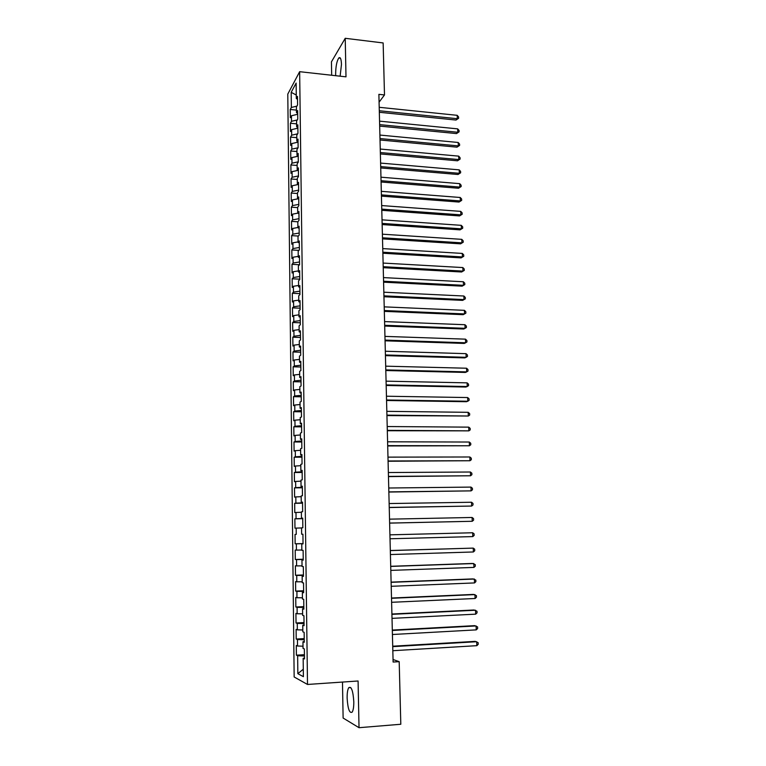 <?xml version="1.0" encoding="UTF-8"?>
<svg xmlns="http://www.w3.org/2000/svg" width="766" height="766" viewBox="0 0 766 766"><rect width="100%" height="100%" fill="white"/><g stroke="black" fill="none" stroke-linecap="round" stroke-linejoin="round"><path stroke-width="1.15" d="M353.796 701.656C353.049 690.702 351.355 686.058 348.731 687.705C347.62 689.592 347.084 693.058 347.132 698.113C347.841 709.01 349.535 713.673 352.207 712.093C353.308 710.206 353.844 706.731 353.796 701.656M340.133 76.188L341.473 64.373C341.234 58.858 340.334 56.722 338.783 57.986C336.791 61.098 335.747 66.422 335.642 73.948L335.719 75.69M342.479 682.066L343.12 718.039L359.024 727.7L400.81 724.263L399.191 661.661L393.054 659.526M287.786 94.094L294.154 676.972L307.501 684.459L299.65 71.688L287.786 94.094M299.65 71.688L345.993 76.839L345.227 38.3L331.439 61.854L331.678 75.25M296.27 95.032L291.185 92.313L291.358 107.47L290.237 109.481L290.333 117.734L291.453 115.762L291.511 121.306L290.4 123.259L290.486 131.551L291.607 129.636L291.674 135.199L290.553 137.095L290.649 145.425L291.769 143.568L291.836 149.159L290.707 150.988L290.802 159.357L291.932 157.566L291.99 163.177L290.869 164.949L290.965 173.346L292.085 171.622L292.152 177.252L291.023 178.957L291.118 187.402L292.248 185.736L292.315 191.395L291.185 193.042L291.281 201.515L292.411 199.907L292.478 205.594L291.339 207.174L291.434 215.686L292.574 214.145L292.641 219.861L291.501 221.374L291.597 229.924L292.736 228.44L292.804 234.185L291.664 235.631L291.76 244.22L292.909 242.803L292.966 248.567L291.827 249.955L291.923 258.573L293.072 257.232L293.139 263.016L291.99 264.337L292.085 273.002L293.234 271.719L293.301 277.531L292.152 278.786L292.248 287.48L293.407 286.273L293.474 292.105L292.315 293.292L292.411 302.034L293.57 300.885L293.637 306.754L292.478 307.865L292.574 316.645L293.742 315.563L293.809 321.452L292.641 322.505L292.746 331.324L293.905 330.309L293.972 336.226L292.813 337.212L292.909 346.06L294.077 345.121L294.144 351.067L292.976 351.977L293.072 360.872L294.249 360.001L294.316 365.966L293.139 366.809L293.244 375.742L294.422 374.938L294.489 380.932L293.311 381.707L293.416 390.679L294.594 389.951L294.661 395.974L293.483 396.673L293.579 405.683L294.766 405.022L294.833 411.074L293.646 411.706L293.751 420.754L294.939 420.17L295.006 426.25L293.818 426.806L293.924 435.892L295.111 435.385L295.178 441.484L293.991 441.972L294.096 451.097L295.283 450.657L295.36 456.795L294.163 457.206L294.268 466.379L295.465 466.015L295.532 472.172L294.335 472.507L294.441 481.718L295.638 481.431L295.714 487.616L294.508 487.875L294.613 497.134L295.82 496.914L295.887 503.138L294.68 503.319L294.786 512.617L295.992 512.473L296.069 518.716L294.862 518.831L294.967 528.167L296.174 528.109L296.241 534.381L295.034 534.409L295.14 543.793L296.356 543.812L296.423 550.112L295.207 550.065L295.312 559.486L296.538 559.582L296.605 565.911L295.389 565.787L295.494 575.256L296.72 575.429L296.787 581.787L295.571 581.576L295.676 591.093L296.902 591.342L296.969 597.729L295.743 597.451L295.848 607.007L297.084 607.333L297.151 613.748L295.925 613.384L296.03 622.988L297.265 623.4L297.342 629.843L296.107 629.403L296.212 639.045L297.447 639.543L297.524 646.016L296.289 645.489L296.394 655.179L304.418 654.7M291.185 92.313L296.126 83.082L296.308 98.527L297.514 99.321M301.641 534.237L302.924 534.208L301.641 534.237L301.565 527.831L302.838 527.764L302.723 518.122L301.45 518.237L301.373 511.86L302.647 511.707L302.522 502.113L301.249 502.305L301.172 495.956L302.446 495.726L302.331 486.18L301.057 486.458L300.981 480.129L302.244 479.822L302.13 470.314L300.866 470.669L300.789 464.378L302.053 463.995L301.928 454.535L300.674 454.966L300.598 448.704L301.852 448.234L301.737 438.822L300.483 439.33L300.406 433.096L301.66 432.551L301.545 423.177L300.291 423.761L300.215 417.556L301.469 416.943L301.354 407.608L300.1 408.268L300.023 402.093L301.268 401.394L301.153 392.106L299.918 392.843L299.841 386.696L301.076 385.93L300.961 376.68L299.726 377.494L299.65 371.376L300.885 370.533L300.77 361.322L299.535 362.213L299.468 356.113L300.703 355.204L300.588 346.041L299.353 346.998L299.276 340.927L300.511 339.941L300.396 330.816L299.171 331.85L299.094 325.818L300.32 324.755L300.205 315.669L298.979 316.779L298.912 310.766L300.128 309.627L300.023 300.588L298.797 301.766L298.721 295.781L299.946 294.575L299.832 285.574L298.616 286.829L298.539 280.873L299.755 279.59L299.65 270.637L298.434 271.949L298.357 266.022L299.573 264.672L299.458 255.758L298.252 257.146L298.185 251.238L299.391 249.821L299.276 240.945L298.07 242.401L298.003 236.522L299.209 235.038L299.094 226.2L297.888 227.732L297.821 221.872L299.018 220.321L298.912 211.521L297.715 213.12L297.639 207.289L298.836 205.671L298.73 196.91L297.534 198.566L297.467 192.773L298.663 191.079L298.548 182.356L297.361 184.089L297.285 178.315L298.481 176.563L298.367 167.878L297.179 169.669L297.112 163.924L298.3 162.105L298.194 153.459L297.007 155.316L296.94 149.59L298.118 147.704L298.012 139.106L296.835 141.021L296.758 135.323L297.945 133.38L297.83 124.81L296.653 126.792L296.586 121.124L297.763 119.113L297.658 110.582L296.48 112.631L296.413 106.981L297.591 104.904L297.486 96.411L296.308 98.527M302.924 534.208L303.039 543.889L301.766 543.879L301.842 550.314L303.125 550.361L303.24 560.099L301.957 559.994L302.043 566.467L303.326 566.601L303.451 576.377L302.158 576.195L302.235 582.696L303.528 582.907L303.652 592.74L302.359 592.472L302.436 599.002L303.729 599.299L303.853 609.171L302.56 608.817L302.637 615.385L303.939 615.768L304.064 625.688L302.762 625.248L302.838 631.835L304.14 632.314L304.265 642.272L302.963 641.755L303.039 648.381L304.351 648.936L304.475 658.952L303.164 658.339L303.384 676.665L297.84 673.678L297.639 655.753L296.394 655.179M379.084 102.184L384.494 94.946L378.883 94.342L393.111 662.044L399.191 661.661M297.524 646.016L303.01 646.198M297.447 639.543L304.236 639.744M303.164 658.339L304.466 658.051M297.342 629.843L302.819 629.978M297.265 623.4L304.035 623.543M302.963 641.755L304.255 641.496M297.151 613.748L302.618 613.844M297.084 607.333L303.834 607.419M302.762 625.248L304.054 625.027M296.969 597.729L302.426 597.777M296.902 591.342L303.633 591.371M302.56 608.817L303.843 608.635M296.787 581.787L302.225 581.787M296.72 575.429L303.432 575.4M302.359 592.472L303.642 592.319M296.605 565.911L302.034 565.863M296.538 559.582L303.24 559.506M302.158 576.195L303.441 576.08M296.423 550.112L301.833 550.017M296.356 543.812L303.039 543.678M301.957 559.994L303.24 559.917M296.241 534.381L295.034 534.409M296.174 528.109L301.565 527.956M301.766 543.879L303.039 543.822M296.069 518.716L302.723 518.505M295.992 512.473L301.373 512.282M295.887 503.138L302.532 502.86M295.82 496.914L301.182 496.684M301.45 518.237L302.723 518.237M295.714 487.616L302.34 487.291M295.638 481.431L300.99 481.153M301.249 502.305L302.522 502.343M295.532 472.172L302.149 471.799M295.465 466.015L300.808 465.69M301.057 486.458L302.331 486.515M295.36 456.795L301.957 456.364M295.283 450.657L300.617 450.303M300.866 470.669L302.139 470.774M295.178 441.484L301.766 441.005M295.111 435.385L300.425 434.983M300.674 454.966L301.938 455.09M295.006 426.25L301.574 425.714M294.939 420.17L300.243 419.73M300.483 439.33L301.747 439.483M294.833 411.074L301.383 410.499M294.766 405.022L300.061 404.544M300.291 423.761L301.555 423.952M294.661 395.974L301.201 395.342M294.594 389.951L299.87 389.425M300.1 408.268L301.364 408.489M294.489 380.932L301.009 380.262M294.422 374.938L299.688 374.382M299.918 392.843L301.172 393.102M294.316 365.966L300.827 365.238M294.249 360.001L299.506 359.398M299.726 377.494L300.981 377.772M294.144 351.067L300.636 350.292M294.077 345.121L299.324 344.48M299.535 362.213L300.789 362.519M293.972 336.226L300.454 335.403M293.905 330.309L299.142 329.629M299.353 346.998L300.598 347.333M293.809 321.452L300.272 320.59M293.742 315.563L298.96 314.845M299.171 331.85L300.416 332.224M293.637 306.754L300.08 305.835M293.57 300.885L298.778 300.128M298.979 316.779L300.224 317.172M293.474 292.105L299.899 291.147M293.407 286.273L298.596 285.479M298.797 301.766L300.042 302.197M293.301 277.531L299.717 276.526M293.234 271.719L298.424 270.886M298.616 286.829L299.851 287.279M293.139 263.016L299.535 261.962M293.072 257.232L298.242 256.361M298.434 271.949L299.669 272.437M292.966 248.567L299.362 247.475M292.909 242.803L298.07 241.903M298.252 257.146L299.487 257.654M292.804 234.185L299.18 233.036M292.736 228.44L297.888 227.502M298.07 242.401L299.305 242.937M292.641 219.861L298.999 218.674M292.574 214.145L297.792 213.159M297.888 227.732L299.123 228.287M292.478 205.594L298.826 204.369M292.411 199.907L298.003 198.806M297.715 213.12L298.941 213.704M292.315 191.395L298.644 190.121M292.248 185.736L298.175 184.52M297.534 198.566L298.759 199.189M292.152 177.252L298.472 175.941M292.085 171.622L298.328 170.301M297.361 184.089L298.577 184.73M291.99 163.177L298.3 161.817M291.932 157.566L298.223 156.187M297.179 169.669L298.405 170.339M291.836 149.159L298.079 147.761M291.769 143.568L298.051 142.15M297.007 155.316L298.223 156.015M291.674 135.199L297.668 133.82M291.607 129.636L297.878 128.171M296.835 141.021L298.041 141.748M291.511 121.306L297.285 119.936M291.453 115.762L297.706 114.258M296.653 126.792L297.869 127.539M291.358 107.47L296.902 106.11M296.48 112.631L297.696 113.406M345.227 38.3L383.144 42.944L384.494 94.946M359.024 727.7L358.086 680.993L307.501 684.459M297.639 655.753L304.437 656.012M303.298 669.197L297.84 673.678M290.237 109.481L296.452 110.093M290.4 123.259L296.624 123.853M290.553 137.095L296.787 137.669M290.707 150.988L296.959 151.534M290.869 164.949L297.131 165.466M291.023 178.957L297.304 179.464M291.185 193.042L297.476 193.511M291.339 207.174L297.648 207.624M291.501 221.374L297.878 221.795M291.664 235.631L298.386 236.052M291.827 249.955L298.922 250.367M291.99 264.337L299.506 264.749M292.152 278.786L299.755 279.169M292.315 293.292L299.937 293.646M292.478 307.865L300.109 308.191M292.641 322.505L300.291 322.792M292.813 337.212L300.473 337.461M292.976 351.977L300.665 352.197M293.139 366.809L300.846 367M293.311 381.707L301.028 381.861M293.483 396.673L301.21 396.798M293.646 411.706L301.402 411.792M293.818 426.806L301.593 426.853M293.991 441.972L301.775 441.992M294.163 457.206L301.967 457.187M294.335 472.507L302.158 472.459M294.508 487.875L302.35 487.789M294.68 503.319L302.541 503.195M294.862 518.831L302.733 518.668M295.14 543.793L303.039 543.582M295.312 559.486L303.231 559.237M295.494 575.256L303.432 574.969M295.676 591.093L303.623 590.768M295.848 607.007L303.824 606.643M296.03 622.988L304.025 622.586M296.212 639.045L304.217 638.605M379.333 112.276L456.009 120.051L457.312 118.701L379.294 110.754M457.187 115.321L458.556 116.92L458.604 118.27L457.312 118.701L457.187 115.321L379.208 107.297M458.604 118.27L456.009 120.051M379.687 126.103L456.507 133.581L457.809 132.269L379.649 124.628M457.685 128.87L459.054 130.459L459.112 131.809L457.809 132.269L457.685 128.87L379.563 121.152M459.112 131.809L456.507 133.581M380.032 139.986L457.005 147.158L458.317 145.894L379.993 138.56M458.192 142.476L459.562 144.046L459.619 145.416L458.317 145.894L458.192 142.476L379.907 135.065M459.619 145.416L457.005 147.158M380.376 153.928L457.513 160.793L458.824 159.567L380.348 152.549M458.7 156.14L460.069 157.7L460.127 159.069L458.824 159.567L458.7 156.14L380.262 149.044M460.127 159.069L457.513 160.793M380.731 167.936L458.011 174.495L459.332 173.308L380.702 166.605M459.207 169.861L460.586 171.402L460.634 172.781L459.332 173.308L459.207 169.861L380.606 163.081M460.634 172.781L458.011 174.495M381.085 182.002L458.518 188.244L459.849 187.096L381.047 180.719M459.715 183.649L461.094 185.171L461.151 186.55L459.849 187.096L459.715 183.649L380.961 177.185M461.151 186.55L458.518 188.244M381.439 196.125L459.035 202.052L460.356 200.951L381.411 194.89M460.232 197.484L461.611 198.988L461.668 200.376L460.356 200.951L460.232 197.484L381.315 191.337M461.668 200.376L459.035 202.052M381.794 210.315L459.543 215.926L460.873 214.863L381.765 209.128M460.749 211.378L462.128 212.871L462.185 214.26L460.873 214.863L460.749 211.378L381.669 205.566M462.185 214.26L459.543 215.926M382.148 224.562L460.06 229.848L461.391 228.833L382.119 223.423M461.266 225.338L462.654 226.813L462.702 228.211L461.391 228.833L461.266 225.338L382.033 219.842M462.702 228.211L460.06 229.848M382.512 238.868L460.577 243.837L461.917 242.86L382.483 237.786M461.783 239.346L463.171 240.811L463.229 242.219L461.917 242.86L461.783 239.346L382.387 234.185M463.229 242.219L460.577 243.837M382.866 253.24L461.094 257.883L462.434 256.955L382.847 252.205M462.3 253.422L463.698 254.867L463.746 256.284L462.434 256.955L462.3 253.422L382.751 248.596M463.746 256.284L461.094 257.883M383.23 267.679L461.611 271.987L462.961 271.107L383.201 266.692M462.827 267.564L464.225 268.99L464.273 270.408L462.961 271.107L462.827 267.564L383.115 263.064M464.273 270.408L461.611 271.987M383.594 282.175L462.137 286.158L463.487 285.316L383.575 281.246M463.353 281.754L464.751 283.171L464.809 284.588L463.487 285.316L463.353 281.754L383.479 277.598M464.809 284.588L462.137 286.158M383.957 296.739L462.654 300.377L464.014 299.592L383.938 295.858M463.88 296.011L465.278 297.409L465.335 298.836L464.014 299.592L463.88 296.011L383.843 292.2M465.335 298.836L462.654 300.377M384.321 311.369L463.181 314.673L464.55 313.926L384.302 310.536M464.416 310.335L465.814 311.714L465.872 313.15L464.55 313.926L464.416 310.335L384.216 306.86M384.695 326.057L463.717 329.016L465.077 328.317L384.676 325.282M464.952 324.717L466.35 326.077L466.408 327.513L465.077 328.317L464.952 324.717L384.58 321.596M385.059 340.813L464.244 343.436L465.613 342.775L385.049 340.094M465.479 339.156L466.887 340.497L466.944 341.942L465.613 342.775L465.479 339.156L384.953 336.389M385.432 355.635L464.78 357.904L466.159 357.301L385.422 354.964M466.025 353.662L467.432 354.993L467.48 356.439L466.159 357.301L466.025 353.662L385.327 351.24M385.805 370.524L465.316 372.439L466.695 371.883L385.796 369.911M466.561 368.226L467.969 369.538L468.026 371.003L466.695 371.883L466.561 368.226L385.7 366.167M386.179 385.47L465.852 387.041L467.241 386.524L386.169 384.915M467.107 382.856L468.514 384.159L468.572 385.624L467.241 386.524L467.107 382.856L386.074 381.162M386.562 400.494L466.398 401.71L467.787 401.24L386.543 399.996M467.653 397.554L469.06 398.827L469.118 400.302L467.787 401.24L467.653 397.554L386.447 396.223M386.935 415.584L468.332 416.015L386.926 415.134M468.198 412.319L469.615 413.573L469.673 415.048L468.332 416.015L468.198 412.319L386.83 411.342M387.318 430.731L468.888 430.856L387.309 430.348M468.744 427.141L470.161 428.376L470.219 429.86L468.888 430.856L468.744 427.141L387.213 426.538M387.701 445.956L469.434 445.764L387.692 445.63M469.299 442.03L470.717 443.255L470.774 444.74L469.434 445.764L469.299 442.03L387.596 441.8M388.084 461.247L469.989 460.73L388.075 460.979M469.855 456.986L471.281 458.192L471.329 459.686L469.989 460.73L469.855 456.986L387.979 457.13M388.467 476.605L470.554 475.772L388.458 476.395M470.41 472.009L471.837 473.187L471.894 474.69L470.554 475.772L470.41 472.009L388.362 472.536M388.85 492.04L471.109 490.872L388.85 491.887M470.966 487.09L472.402 488.258L472.459 489.771L471.109 490.872L470.966 487.09L388.755 488.009M389.243 507.542L471.674 506.048L389.243 507.437M471.53 502.247L472.967 503.396L473.024 504.909L471.674 506.048L471.53 502.247L389.138 503.549M389.635 523.111L472.239 521.282L389.626 523.073M472.095 517.471L473.532 518.601L473.589 520.124L472.239 521.282L472.095 517.471L389.53 519.157M389.923 534.84L472.66 532.763L472.804 536.593L390.028 538.776M389.923 534.831L472.66 532.763L474.097 533.864L474.154 535.396L472.804 536.593M390.315 550.591L473.235 548.111L473.378 551.97L390.421 554.546M390.315 550.524L473.235 548.111L474.671 549.203L474.728 550.744L473.378 551.97M390.717 566.419L473.809 563.546L473.953 567.405L390.813 570.392M390.717 566.294L472.363 563.46L475.246 564.609L475.303 566.16L473.953 567.405M391.12 582.323L474.384 579.039L474.527 582.926L391.215 586.306M391.11 582.131L472.928 578.904L475.82 580.092L475.877 581.643L474.527 582.926M391.512 598.294L474.958 594.598L475.102 598.505L391.618 602.296M391.512 598.035L473.503 594.416L476.404 595.632L476.462 597.193L475.102 598.505M391.914 614.342L475.533 610.234L475.686 614.16L392.02 618.363M391.905 614.026L474.077 609.995L476.988 611.249L477.046 612.81L475.686 614.16M392.326 630.466L476.117 625.946L476.26 629.882L392.422 634.507M392.316 630.083L474.652 625.65L477.572 626.933L477.63 628.503L476.26 629.882M392.728 646.657L476.701 641.717L476.854 645.671L392.834 650.717M392.719 646.207L475.236 641.372L478.156 642.693L478.214 644.273L476.854 645.671M350.761 687.562L348.731 687.705M340.41 58.178L338.783 57.986"/></g></svg>
